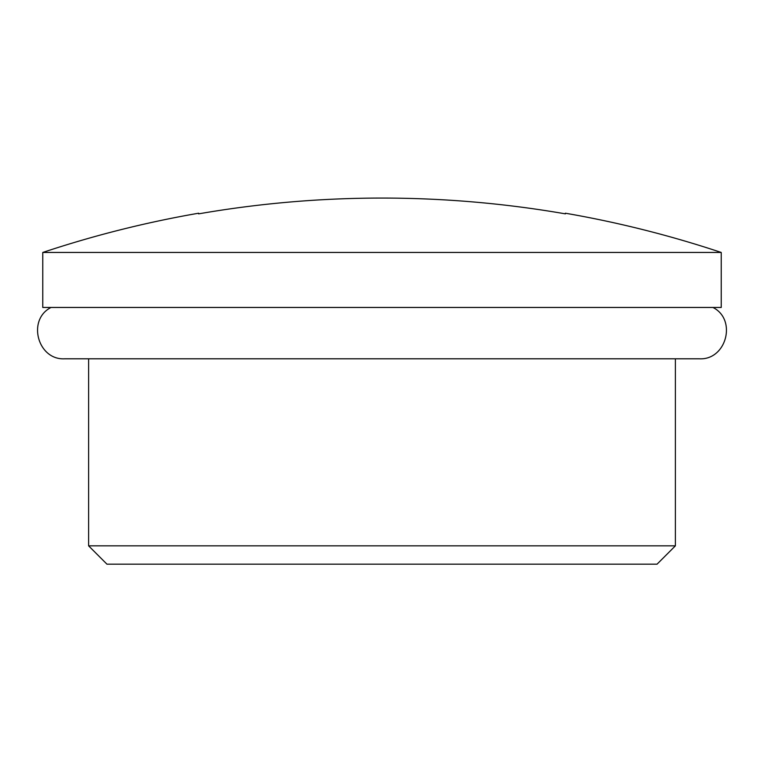 <?xml version="1.0" encoding="UTF-8"?>
<svg xmlns="http://www.w3.org/2000/svg" width="764" height="764" viewBox="0 0 764 764"><rect width="100%" height="100%" fill="white"/><g stroke="black" fill="none" stroke-linecap="round" stroke-linejoin="round"><path stroke-width="1.15" d="M675.386 545.84L657.05 564.176L106.95 564.176L88.614 545.84L675.386 545.84L675.386 358.803M721.235 252.454L42.765 252.454L42.765 307.462L721.235 307.462L721.235 252.454A1073.468 1073.468 0 0 0 565.37 213.213L565.37 213.853L565.37 213.213M198.63 213.853A1072.847 1072.847 0 0 1 565.37 213.853A1072.847 1072.847 0 0 0 198.63 213.853L198.63 213.213L198.63 213.853M42.765 252.454A1073.468 1073.468 0 0 1 198.63 213.213M712.946 307.462C737.241 319.629 726.354 360.369 699.232 358.803L64.768 358.803C37.646 360.369 26.759 319.629 51.054 307.462M88.614 545.84L88.614 358.803"/></g></svg>
